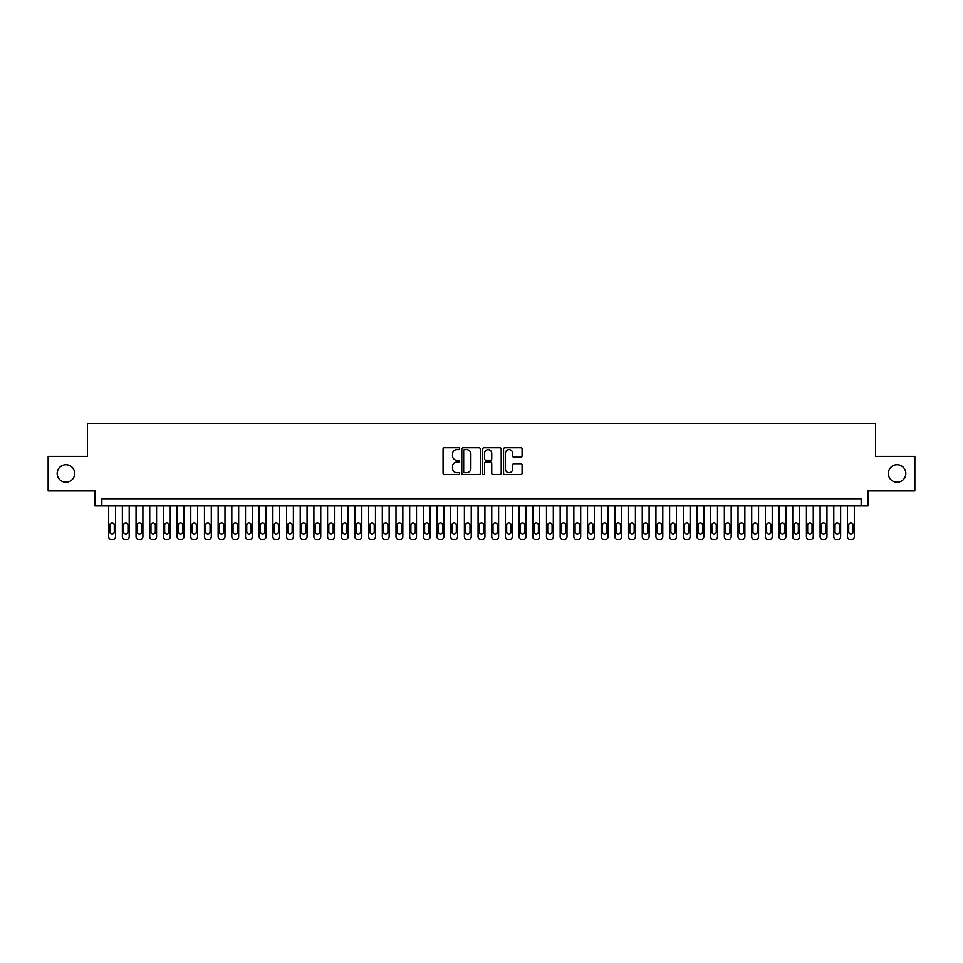 <?xml version="1.0" encoding="UTF-8"?>
<svg xmlns="http://www.w3.org/2000/svg" width="963" height="963" viewBox="0 0 963 963"><rect width="100%" height="100%" fill="white"/><g stroke="black" fill="none" stroke-linecap="round" stroke-linejoin="round"><path stroke-width="1.44" d="M459.616 448.698A0.939 0.939 0 0 0 458.665 447.759L444.4 447.759A1.348 1.348 0 0 0 443.064 449.095L443.064 473.266A1.348 1.348 0 0 0 444.4 474.615L458.665 474.615A0.939 0.939 0 0 0 459.616 473.676A0.939 0.939 0 0 0 458.665 472.737L456.823 472.737A4.297 4.297 0 0 1 452.526 468.439L452.526 466.417A4.297 4.297 0 0 1 456.823 462.12L458.665 462.12A0.939 0.939 0 0 0 459.616 461.181A0.939 0.939 0 0 0 458.665 460.242L456.823 460.242A4.297 4.297 0 0 1 452.526 455.944L452.526 453.934A4.297 4.297 0 0 1 456.823 449.637L458.665 449.637A0.939 0.939 0 0 0 459.616 448.698M888.307 473.495A8.751 8.751 0 0 0 897.059 482.258A8.751 8.751 0 0 0 905.822 473.495A8.751 8.751 0 0 0 897.059 464.744A8.751 8.751 0 0 0 888.307 473.495M57.178 473.495A8.751 8.751 0 0 0 65.941 482.258A8.751 8.751 0 0 0 74.693 473.495A8.751 8.751 0 0 0 65.941 464.744A8.751 8.751 0 0 0 57.178 473.495M520.742 457.22A1.348 1.348 0 0 0 522.09 455.884L522.09 449.095A1.348 1.348 0 0 0 520.742 447.759L504.901 447.759A1.348 1.348 0 0 0 503.553 449.095L503.553 473.266A1.348 1.348 0 0 0 504.901 474.615L520.742 474.615A1.348 1.348 0 0 0 522.09 473.266L522.09 465.081A1.348 1.348 0 0 0 520.742 463.733L513.965 463.733A1.348 1.348 0 0 0 512.617 465.081L512.617 469.137A3.587 3.587 0 0 1 509.03 472.737A3.587 3.587 0 0 1 505.443 469.137L505.443 453.224A3.587 3.587 0 0 1 509.03 449.637A3.587 3.587 0 0 1 512.617 453.224L512.617 455.884A1.348 1.348 0 0 0 513.965 457.22L520.742 457.22M861.151 505.647L867.988 505.647L867.988 490.6L914.85 490.6L914.85 456.39L875.511 456.39L875.511 423.564L87.489 423.564L87.489 456.39L48.15 456.39L48.15 490.6L95.012 490.6L95.012 505.647L861.151 505.647L861.151 498.81L101.849 498.81L101.849 505.647M480.32 449.095A1.348 1.348 0 0 0 478.984 447.759L463.131 447.759A1.348 1.348 0 0 0 461.795 449.095L461.795 473.266A1.348 1.348 0 0 0 463.131 474.615L478.984 474.615A1.348 1.348 0 0 0 480.32 473.266L480.32 449.095M484.016 447.759L499.869 447.759A1.348 1.348 0 0 1 501.205 449.095L501.205 473.266A1.348 1.348 0 0 1 499.869 474.615L493.08 474.615A1.348 1.348 0 0 1 491.744 473.266L491.744 463.468A1.348 1.348 0 0 0 490.396 462.12L485.894 462.12A1.348 1.348 0 0 0 484.558 463.468L484.558 473.676A0.939 0.939 0 0 1 483.619 474.615A0.939 0.939 0 0 1 482.68 473.676L482.68 449.095A1.348 1.348 0 0 1 484.016 447.759M464.611 449.637A0.939 0.939 0 0 0 463.672 450.576L463.672 471.798A0.939 0.939 0 0 0 464.611 472.737L466.561 472.737A4.297 4.297 0 0 0 470.859 468.439L470.859 453.934A4.297 4.297 0 0 0 466.561 449.637L464.611 449.637M491.744 453.296A3.587 3.587 0 0 0 488.145 449.697A3.587 3.587 0 0 0 484.558 453.296L484.558 458.906A1.348 1.348 0 0 0 485.894 460.242L490.396 460.242A1.348 1.348 0 0 0 491.744 458.906L491.744 453.296M115.524 505.647L115.524 536.704A2.733 2.733 90 0 1 112.791 539.436L111.431 539.436A2.733 2.733 90 0 1 108.687 536.704L108.687 505.647M114.296 531.781L114.296 525.208A2.191 2.191 90 0 0 112.105 523.017A2.191 2.191 90 0 0 109.914 525.208L109.914 531.781A2.191 2.191 90 0 0 112.105 533.971A2.191 2.191 90 0 0 114.296 531.781M129.211 505.647L129.211 536.704A2.733 2.733 90 0 1 126.478 539.436L125.106 539.436A2.733 2.733 90 0 1 122.373 536.704L122.373 505.647M127.983 531.781L127.983 525.208A2.191 2.191 90 0 0 125.792 523.017A2.191 2.191 90 0 0 123.601 525.208L123.601 531.781A2.191 2.191 90 0 0 125.792 533.971A2.191 2.191 90 0 0 127.983 531.781M142.897 505.647L142.897 536.704A2.733 2.733 90 0 1 140.153 539.436L138.792 539.436A2.733 2.733 90 0 1 136.048 536.704L136.048 505.647M141.657 531.781L141.657 525.208A2.191 2.191 90 0 0 139.466 523.017A2.191 2.191 90 0 0 137.288 525.208L137.288 531.781A2.191 2.191 90 0 0 139.466 533.971A2.191 2.191 90 0 0 141.657 531.781M156.572 505.647L156.572 536.704A2.733 2.733 90 0 1 153.839 539.436L152.467 539.436A2.733 2.733 90 0 1 149.734 536.704L149.734 505.647M155.344 531.781L155.344 525.208A2.191 2.191 90 0 0 153.153 523.017A2.191 2.191 90 0 0 150.962 525.208L150.962 531.781A2.191 2.191 90 0 0 153.153 533.971A2.191 2.191 90 0 0 155.344 531.781M170.258 505.647L170.258 536.704A2.733 2.733 90 0 1 167.514 539.436L166.154 539.436A2.733 2.733 90 0 1 163.409 536.704L163.409 505.647M169.019 531.781L169.019 525.208A2.191 2.191 90 0 0 166.84 523.017A2.191 2.191 90 0 0 164.649 525.208L164.649 531.781A2.191 2.191 90 0 0 166.84 533.971A2.191 2.191 90 0 0 169.019 531.781M183.933 505.647L183.933 536.704A2.733 2.733 90 0 1 181.2 539.436L179.828 539.436A2.733 2.733 90 0 1 177.096 536.704L177.096 505.647M182.705 531.781L182.705 525.208A2.191 2.191 90 0 0 180.514 523.017A2.191 2.191 90 0 0 178.324 525.208L178.324 531.781A2.191 2.191 90 0 0 180.514 533.971A2.191 2.191 90 0 0 182.705 531.781M197.62 505.647L197.62 536.704A2.733 2.733 90 0 1 194.875 539.436L193.515 539.436A2.733 2.733 90 0 1 190.77 536.704L190.77 505.647M196.38 531.781L196.38 525.208A2.191 2.191 90 0 0 194.201 523.017A2.191 2.191 90 0 0 192.01 525.208L192.01 531.781A2.191 2.191 90 0 0 194.201 533.971A2.191 2.191 90 0 0 196.38 531.781M211.294 505.647L211.294 536.704A2.733 2.733 90 0 1 208.562 539.436L207.189 539.436A2.733 2.733 90 0 1 204.457 536.704L204.457 505.647M210.066 531.781L210.066 525.208A2.191 2.191 90 0 0 207.876 523.017A2.191 2.191 90 0 0 205.685 525.208L205.685 531.781A2.191 2.191 90 0 0 207.876 533.971A2.191 2.191 90 0 0 210.066 531.781M224.981 505.647L224.981 536.704A2.733 2.733 90 0 1 222.248 539.436L220.876 539.436A2.733 2.733 90 0 1 218.144 536.704L218.144 505.647M223.753 531.781L223.753 525.208A2.191 2.191 90 0 0 221.562 523.017A2.191 2.191 90 0 0 219.371 525.208L219.371 531.781A2.191 2.191 90 0 0 221.562 533.971A2.191 2.191 90 0 0 223.753 531.781M238.655 505.647L238.655 536.704A2.733 2.733 90 0 1 235.923 539.436L234.551 539.436A2.733 2.733 90 0 1 231.818 536.704L231.818 505.647M237.428 531.781L237.428 525.208A2.191 2.191 90 0 0 235.237 523.017A2.191 2.191 90 0 0 233.046 525.208L233.046 531.781A2.191 2.191 90 0 0 235.237 533.971A2.191 2.191 90 0 0 237.428 531.781M252.342 505.647L252.342 536.704A2.733 2.733 90 0 1 249.61 539.436L248.237 539.436A2.733 2.733 90 0 1 245.505 536.704L245.505 505.647M251.114 531.781L251.114 525.208A2.191 2.191 90 0 0 248.923 523.017A2.191 2.191 90 0 0 246.733 525.208L246.733 531.781A2.191 2.191 90 0 0 248.923 533.971A2.191 2.191 90 0 0 251.114 531.781M266.017 505.647L266.017 536.704A2.733 2.733 90 0 1 263.284 539.436L261.912 539.436A2.733 2.733 90 0 1 259.179 536.704L259.179 505.647M264.789 531.781L264.789 525.208A2.191 2.191 90 0 0 262.598 523.017A2.191 2.191 90 0 0 260.407 525.208L260.407 531.781A2.191 2.191 90 0 0 262.598 533.971A2.191 2.191 90 0 0 264.789 531.781M279.703 505.647L279.703 536.704A2.733 2.733 90 0 1 276.971 539.436L275.599 539.436A2.733 2.733 90 0 1 272.866 536.704L272.866 505.647M278.476 531.781L278.476 525.208A2.191 2.191 90 0 0 276.285 523.017A2.191 2.191 90 0 0 274.094 525.208L274.094 531.781A2.191 2.191 90 0 0 276.285 533.971A2.191 2.191 90 0 0 278.476 531.781M293.39 505.647L293.39 536.704A2.733 2.733 90 0 1 290.645 539.436L289.285 539.436A2.733 2.733 90 0 1 286.541 536.704L286.541 505.647M292.15 531.781L292.15 525.208A2.191 2.191 90 0 0 289.959 523.017A2.191 2.191 90 0 0 287.781 525.208L287.781 531.781A2.191 2.191 90 0 0 289.959 533.971A2.191 2.191 90 0 0 292.15 531.781M307.065 505.647L307.065 536.704A2.733 2.733 90 0 1 304.332 539.436L302.96 539.436A2.733 2.733 90 0 1 300.227 536.704L300.227 505.647M305.837 531.781L305.837 525.208A2.191 2.191 90 0 0 303.646 523.017A2.191 2.191 90 0 0 301.455 525.208L301.455 531.781A2.191 2.191 90 0 0 303.646 533.971A2.191 2.191 90 0 0 305.837 531.781M320.751 505.647L320.751 536.704A2.733 2.733 90 0 1 318.007 539.436L316.646 539.436A2.733 2.733 90 0 1 313.902 536.704L313.902 505.647M319.511 531.781L319.511 525.208A2.191 2.191 90 0 0 317.321 523.017A2.191 2.191 90 0 0 315.142 525.208L315.142 531.781A2.191 2.191 90 0 0 317.321 533.971A2.191 2.191 90 0 0 319.511 531.781M334.426 505.647L334.426 536.704A2.733 2.733 90 0 1 331.693 539.436L330.321 539.436A2.733 2.733 90 0 1 327.589 536.704L327.589 505.647M333.198 531.781L333.198 525.208A2.191 2.191 90 0 0 331.007 523.017A2.191 2.191 90 0 0 328.816 525.208L328.816 531.781A2.191 2.191 90 0 0 331.007 533.971A2.191 2.191 90 0 0 333.198 531.781M348.112 505.647L348.112 536.704A2.733 2.733 90 0 1 345.368 539.436L344.008 539.436A2.733 2.733 90 0 1 341.263 536.704L341.263 505.647M346.873 531.781L346.873 525.208A2.191 2.191 90 0 0 344.694 523.017A2.191 2.191 90 0 0 342.503 525.208L342.503 531.781A2.191 2.191 90 0 0 344.694 533.971A2.191 2.191 90 0 0 346.873 531.781M361.787 505.647L361.787 536.704A2.733 2.733 90 0 1 359.055 539.436L357.682 539.436A2.733 2.733 90 0 1 354.95 536.704L354.95 505.647M360.559 531.781L360.559 525.208A2.191 2.191 90 0 0 358.368 523.017A2.191 2.191 90 0 0 356.178 525.208L356.178 531.781A2.191 2.191 90 0 0 358.368 533.971A2.191 2.191 90 0 0 360.559 531.781M375.474 505.647L375.474 536.704A2.733 2.733 90 0 1 372.729 539.436L371.369 539.436A2.733 2.733 90 0 1 368.636 536.704L368.636 505.647M374.246 531.781L374.246 525.208A2.191 2.191 90 0 0 372.055 523.017A2.191 2.191 90 0 0 369.864 525.208L369.864 531.781A2.191 2.191 90 0 0 372.055 533.971A2.191 2.191 90 0 0 374.246 531.781M389.148 505.647L389.148 536.704A2.733 2.733 90 0 1 386.416 539.436L385.044 539.436A2.733 2.733 90 0 1 382.311 536.704L382.311 505.647M387.92 531.781L387.92 525.208A2.191 2.191 90 0 0 385.73 523.017A2.191 2.191 90 0 0 383.539 525.208L383.539 531.781A2.191 2.191 90 0 0 385.73 533.971A2.191 2.191 90 0 0 387.92 531.781M402.835 505.647L402.835 536.704A2.733 2.733 90 0 1 400.102 539.436L398.73 539.436A2.733 2.733 90 0 1 395.998 536.704L395.998 505.647M401.607 531.781L401.607 525.208A2.191 2.191 90 0 0 399.416 523.017A2.191 2.191 90 0 0 397.225 525.208L397.225 531.781A2.191 2.191 90 0 0 399.416 533.971A2.191 2.191 90 0 0 401.607 531.781M416.51 505.647L416.51 536.704A2.733 2.733 90 0 1 413.777 539.436L412.405 539.436A2.733 2.733 90 0 1 409.672 536.704L409.672 505.647M415.282 531.781L415.282 525.208A2.191 2.191 90 0 0 413.091 523.017A2.191 2.191 90 0 0 410.9 525.208L410.9 531.781A2.191 2.191 90 0 0 413.091 533.971A2.191 2.191 90 0 0 415.282 531.781M430.196 505.647L430.196 536.704A2.733 2.733 90 0 1 427.464 539.436L426.091 539.436A2.733 2.733 90 0 1 423.359 536.704L423.359 505.647M428.968 531.781L428.968 525.208A2.191 2.191 90 0 0 426.778 523.017A2.191 2.191 90 0 0 424.587 525.208L424.587 531.781A2.191 2.191 90 0 0 426.778 533.971A2.191 2.191 90 0 0 428.968 531.781M443.883 505.647L443.883 536.704A2.733 2.733 90 0 1 441.138 539.436L439.778 539.436A2.733 2.733 90 0 1 437.033 536.704L437.033 505.647M442.643 531.781L442.643 525.208A2.191 2.191 90 0 0 440.452 523.017A2.191 2.191 90 0 0 438.273 525.208L438.273 531.781A2.191 2.191 90 0 0 440.452 533.971A2.191 2.191 90 0 0 442.643 531.781M457.557 505.647L457.557 536.704A2.733 2.733 90 0 1 454.825 539.436L453.453 539.436A2.733 2.733 90 0 1 450.72 536.704L450.72 505.647M456.33 531.781L456.33 525.208A2.191 2.191 90 0 0 454.139 523.017A2.191 2.191 90 0 0 451.948 525.208L451.948 531.781A2.191 2.191 90 0 0 454.139 533.971A2.191 2.191 90 0 0 456.33 531.781M471.244 505.647L471.244 536.704A2.733 2.733 90 0 1 468.5 539.436L467.139 539.436A2.733 2.733 90 0 1 464.395 536.704L464.395 505.647M470.004 531.781L470.004 525.208A2.191 2.191 90 0 0 467.813 523.017A2.191 2.191 90 0 0 465.635 525.208L465.635 531.781A2.191 2.191 90 0 0 467.813 533.971A2.191 2.191 90 0 0 470.004 531.781M484.919 505.647L484.919 536.704A2.733 2.733 90 0 1 482.186 539.436L480.814 539.436A2.733 2.733 90 0 1 478.081 536.704L478.081 505.647M483.691 531.781L483.691 525.208A2.191 2.191 90 0 0 481.5 523.017A2.191 2.191 90 0 0 479.309 525.208L479.309 531.781A2.191 2.191 90 0 0 481.5 533.971A2.191 2.191 90 0 0 483.691 531.781M498.605 505.647L498.605 536.704A2.733 2.733 90 0 1 495.861 539.436L494.501 539.436A2.733 2.733 90 0 1 491.756 536.704L491.756 505.647M497.365 531.781L497.365 525.208A2.191 2.191 90 0 0 495.187 523.017A2.191 2.191 90 0 0 492.996 525.208L492.996 531.781A2.191 2.191 90 0 0 495.187 533.971A2.191 2.191 90 0 0 497.365 531.781M512.28 505.647L512.28 536.704A2.733 2.733 90 0 1 509.547 539.436L508.175 539.436A2.733 2.733 90 0 1 505.443 536.704L505.443 505.647M511.052 531.781L511.052 525.208A2.191 2.191 90 0 0 508.861 523.017A2.191 2.191 90 0 0 506.67 525.208L506.67 531.781A2.191 2.191 90 0 0 508.861 533.971A2.191 2.191 90 0 0 511.052 531.781M525.967 505.647L525.967 536.704A2.733 2.733 90 0 1 523.222 539.436L521.862 539.436A2.733 2.733 90 0 1 519.117 536.704L519.117 505.647M524.727 531.781L524.727 525.208A2.191 2.191 90 0 0 522.548 523.017A2.191 2.191 90 0 0 520.357 525.208L520.357 531.781A2.191 2.191 90 0 0 522.548 533.971A2.191 2.191 90 0 0 524.727 531.781M539.641 505.647L539.641 536.704A2.733 2.733 90 0 1 536.909 539.436L535.536 539.436A2.733 2.733 90 0 1 532.804 536.704L532.804 505.647M538.413 531.781L538.413 525.208A2.191 2.191 90 0 0 536.222 523.017A2.191 2.191 90 0 0 534.032 525.208L534.032 531.781A2.191 2.191 90 0 0 536.222 533.971A2.191 2.191 90 0 0 538.413 531.781M553.328 505.647L553.328 536.704A2.733 2.733 90 0 1 550.595 539.436L549.223 539.436A2.733 2.733 90 0 1 546.49 536.704L546.49 505.647M552.1 531.781L552.1 525.208A2.191 2.191 90 0 0 549.909 523.017A2.191 2.191 90 0 0 547.718 525.208L547.718 531.781A2.191 2.191 90 0 0 549.909 533.971A2.191 2.191 90 0 0 552.1 531.781M567.002 505.647L567.002 536.704A2.733 2.733 90 0 1 564.27 539.436L562.898 539.436A2.733 2.733 90 0 1 560.165 536.704L560.165 505.647M565.775 531.781L565.775 525.208A2.191 2.191 90 0 0 563.584 523.017A2.191 2.191 90 0 0 561.393 525.208L561.393 531.781A2.191 2.191 90 0 0 563.584 533.971A2.191 2.191 90 0 0 565.775 531.781M580.689 505.647L580.689 536.704A2.733 2.733 90 0 1 577.956 539.436L576.584 539.436A2.733 2.733 90 0 1 573.852 536.704L573.852 505.647M579.461 531.781L579.461 525.208A2.191 2.191 90 0 0 577.27 523.017A2.191 2.191 90 0 0 575.08 525.208L575.08 531.781A2.191 2.191 90 0 0 577.27 533.971A2.191 2.191 90 0 0 579.461 531.781M594.364 505.647L594.364 536.704A2.733 2.733 90 0 1 591.631 539.436L590.271 539.436A2.733 2.733 90 0 1 587.526 536.704L587.526 505.647M593.136 531.781L593.136 525.208A2.191 2.191 90 0 0 590.945 523.017A2.191 2.191 90 0 0 588.754 525.208L588.754 531.781A2.191 2.191 90 0 0 590.945 533.971A2.191 2.191 90 0 0 593.136 531.781M608.05 505.647L608.05 536.704A2.733 2.733 90 0 1 605.318 539.436L603.945 539.436A2.733 2.733 90 0 1 601.213 536.704L601.213 505.647M606.822 531.781L606.822 525.208A2.191 2.191 90 0 0 604.632 523.017A2.191 2.191 90 0 0 602.441 525.208L602.441 531.781A2.191 2.191 90 0 0 604.632 533.971A2.191 2.191 90 0 0 606.822 531.781M621.737 505.647L621.737 536.704A2.733 2.733 90 0 1 618.992 539.436L617.632 539.436A2.733 2.733 90 0 1 614.888 536.704L614.888 505.647M620.497 531.781L620.497 525.208A2.191 2.191 90 0 0 618.306 523.017A2.191 2.191 90 0 0 616.127 525.208L616.127 531.781A2.191 2.191 90 0 0 618.306 533.971A2.191 2.191 90 0 0 620.497 531.781M635.411 505.647L635.411 536.704A2.733 2.733 90 0 1 632.679 539.436L631.307 539.436A2.733 2.733 90 0 1 628.574 536.704L628.574 505.647M634.184 531.781L634.184 525.208A2.191 2.191 90 0 0 631.993 523.017A2.191 2.191 90 0 0 629.802 525.208L629.802 531.781A2.191 2.191 90 0 0 631.993 533.971A2.191 2.191 90 0 0 634.184 531.781M649.098 505.647L649.098 536.704A2.733 2.733 90 0 1 646.354 539.436L644.993 539.436A2.733 2.733 90 0 1 642.249 536.704L642.249 505.647M647.858 531.781L647.858 525.208A2.191 2.191 90 0 0 645.679 523.017A2.191 2.191 90 0 0 643.489 525.208L643.489 531.781A2.191 2.191 90 0 0 645.679 533.971A2.191 2.191 90 0 0 647.858 531.781M662.773 505.647L662.773 536.704A2.733 2.733 90 0 1 660.04 539.436L658.668 539.436A2.733 2.733 90 0 1 655.935 536.704L655.935 505.647M661.545 531.781L661.545 525.208A2.191 2.191 90 0 0 659.354 523.017A2.191 2.191 90 0 0 657.163 525.208L657.163 531.781A2.191 2.191 90 0 0 659.354 533.971A2.191 2.191 90 0 0 661.545 531.781M676.459 505.647L676.459 536.704A2.733 2.733 90 0 1 673.715 539.436L672.355 539.436A2.733 2.733 90 0 1 669.61 536.704L669.61 505.647M675.219 531.781L675.219 525.208A2.191 2.191 90 0 0 673.041 523.017A2.191 2.191 90 0 0 670.85 525.208L670.85 531.781A2.191 2.191 90 0 0 673.041 533.971A2.191 2.191 90 0 0 675.219 531.781M690.134 505.647L690.134 536.704A2.733 2.733 90 0 1 687.401 539.436L686.029 539.436A2.733 2.733 90 0 1 683.297 536.704L683.297 505.647M688.906 531.781L688.906 525.208A2.191 2.191 90 0 0 686.715 523.017A2.191 2.191 90 0 0 684.524 525.208L684.524 531.781A2.191 2.191 90 0 0 686.715 533.971A2.191 2.191 90 0 0 688.906 531.781M703.821 505.647L703.821 536.704A2.733 2.733 90 0 1 701.088 539.436L699.716 539.436A2.733 2.733 90 0 1 696.983 536.704L696.983 505.647M702.593 531.781L702.593 525.208A2.191 2.191 90 0 0 700.402 523.017A2.191 2.191 90 0 0 698.211 525.208L698.211 531.781A2.191 2.191 90 0 0 700.402 533.971A2.191 2.191 90 0 0 702.593 531.781M717.495 505.647L717.495 536.704A2.733 2.733 90 0 1 714.763 539.436L713.39 539.436A2.733 2.733 90 0 1 710.658 536.704L710.658 505.647M716.267 531.781L716.267 525.208A2.191 2.191 90 0 0 714.077 523.017A2.191 2.191 90 0 0 711.886 525.208L711.886 531.781A2.191 2.191 90 0 0 714.077 533.971A2.191 2.191 90 0 0 716.267 531.781M731.182 505.647L731.182 536.704A2.733 2.733 90 0 1 728.449 539.436L727.077 539.436A2.733 2.733 90 0 1 724.345 536.704L724.345 505.647M729.954 531.781L729.954 525.208A2.191 2.191 90 0 0 727.763 523.017A2.191 2.191 90 0 0 725.572 525.208L725.572 531.781A2.191 2.191 90 0 0 727.763 533.971A2.191 2.191 90 0 0 729.954 531.781M744.856 505.647L744.856 536.704A2.733 2.733 90 0 1 742.124 539.436L740.752 539.436A2.733 2.733 90 0 1 738.019 536.704L738.019 505.647M743.629 531.781L743.629 525.208A2.191 2.191 90 0 0 741.438 523.017A2.191 2.191 90 0 0 739.247 525.208L739.247 531.781A2.191 2.191 90 0 0 741.438 533.971A2.191 2.191 90 0 0 743.629 531.781M758.543 505.647L758.543 536.704A2.733 2.733 90 0 1 755.811 539.436L754.438 539.436A2.733 2.733 90 0 1 751.706 536.704L751.706 505.647M757.315 531.781L757.315 525.208A2.191 2.191 90 0 0 755.124 523.017A2.191 2.191 90 0 0 752.934 525.208L752.934 531.781A2.191 2.191 90 0 0 755.124 533.971A2.191 2.191 90 0 0 757.315 531.781M772.23 505.647L772.23 536.704A2.733 2.733 90 0 1 769.485 539.436L768.125 539.436A2.733 2.733 90 0 1 765.38 536.704L765.38 505.647M770.99 531.781L770.99 525.208A2.191 2.191 90 0 0 768.799 523.017A2.191 2.191 90 0 0 766.62 525.208L766.62 531.781A2.191 2.191 90 0 0 768.799 533.971A2.191 2.191 90 0 0 770.99 531.781M785.904 505.647L785.904 536.704A2.733 2.733 90 0 1 783.172 539.436L781.8 539.436A2.733 2.733 90 0 1 779.067 536.704L779.067 505.647M784.676 531.781L784.676 525.208A2.191 2.191 90 0 0 782.486 523.017A2.191 2.191 90 0 0 780.295 525.208L780.295 531.781A2.191 2.191 90 0 0 782.486 533.971A2.191 2.191 90 0 0 784.676 531.781M799.591 505.647L799.591 536.704A2.733 2.733 90 0 1 796.846 539.436L795.486 539.436A2.733 2.733 90 0 1 792.742 536.704L792.742 505.647M798.351 531.781L798.351 525.208A2.191 2.191 90 0 0 796.16 523.017A2.191 2.191 90 0 0 793.981 525.208L793.981 531.781A2.191 2.191 90 0 0 796.16 533.971A2.191 2.191 90 0 0 798.351 531.781M813.266 505.647L813.266 536.704A2.733 2.733 90 0 1 810.533 539.436L809.161 539.436A2.733 2.733 90 0 1 806.428 536.704L806.428 505.647M812.038 531.781L812.038 525.208A2.191 2.191 90 0 0 809.847 523.017A2.191 2.191 90 0 0 807.656 525.208L807.656 531.781A2.191 2.191 90 0 0 809.847 533.971A2.191 2.191 90 0 0 812.038 531.781M826.952 505.647L826.952 536.704A2.733 2.733 90 0 1 824.208 539.436L822.847 539.436A2.733 2.733 90 0 1 820.103 536.704L820.103 505.647M825.712 531.781L825.712 525.208A2.191 2.191 90 0 0 823.534 523.017A2.191 2.191 90 0 0 821.343 525.208L821.343 531.781A2.191 2.191 90 0 0 823.534 533.971A2.191 2.191 90 0 0 825.712 531.781M840.627 505.647L840.627 536.704A2.733 2.733 90 0 1 837.894 539.436L836.522 539.436A2.733 2.733 90 0 1 833.789 536.704L833.789 505.647M839.399 531.781L839.399 525.208A2.191 2.191 90 0 0 837.208 523.017A2.191 2.191 90 0 0 835.017 525.208L835.017 531.781A2.191 2.191 90 0 0 837.208 533.971A2.191 2.191 90 0 0 839.399 531.781M854.313 505.647L854.313 536.704A2.733 2.733 90 0 1 851.569 539.436L850.209 539.436A2.733 2.733 90 0 1 847.476 536.704L847.476 505.647M853.086 531.781L853.086 525.208A2.191 2.191 90 0 0 850.895 523.017A2.191 2.191 90 0 0 848.704 525.208L848.704 531.781A2.191 2.191 90 0 0 850.895 533.971A2.191 2.191 90 0 0 853.086 531.781"/></g></svg>

